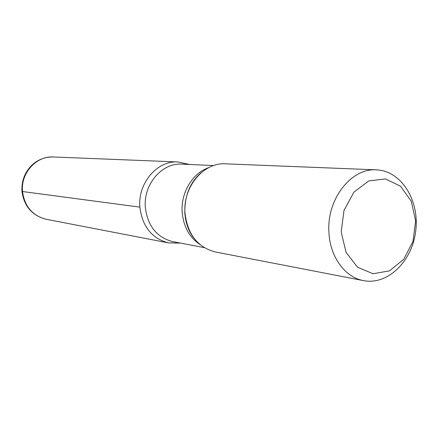 <?xml version="1.0" encoding="UTF-8"?>
<svg xmlns="http://www.w3.org/2000/svg" width="438" height="438" viewBox="0 0 438 438"><rect width="100%" height="100%" fill="white"/><g stroke="black" fill="none" stroke-linecap="round" stroke-linejoin="round"><path stroke-width="0.66" d="M341.18 231.97L344.005 210.382L353.926 192.112L368.785 180.921L385.445 178.918L400.562 186.243L411.271 201.239L415.651 220.905L412.963 241.541L403.71 259.312L389.535 270.837L373.072 273.75L357.512 267.224L346.053 252.326L341.18 231.97M328.927 232.282C326.573 199.29 351.227 167.803 376.417 169.851C401.148 170.716 419.527 200.139 415.772 230.547C412.47 261.004 387.849 285.439 363.573 280.632C345.084 277.418 329.923 256.843 328.927 232.282M204.201 247.596L172.813 241.65C156.875 237.538 147.715 226.118 145.334 207.388C143.226 184.403 162 162.602 181.803 164.151L213.711 165.542M139.875 207.13C137.663 183.155 157.237 160.417 177.921 161.961L189.002 164.464L177.921 161.961C157.237 160.417 137.663 183.155 139.875 207.13C142.366 226.638 151.92 238.562 168.537 242.893C151.92 238.562 142.366 226.638 139.875 207.13L22.502 191.521C20.57 173.13 36.365 155.753 53.387 156.968C46.335 156.788 39.929 158.863 34.164 163.193C25.497 170.453 21.429 179.848 21.955 191.368C24.063 206.325 32.133 215.622 46.16 219.263C32.511 215.753 24.627 206.506 22.502 191.521M179.898 242.991L168.537 242.893L179.898 242.991M363.573 280.632L215.354 251.976C197.724 247.344 187.612 234.401 185.017 213.142C182.734 186.999 203.643 162.169 225.57 163.834L376.417 169.851M199.87 244.448C189.397 237.341 183.5 226.61 182.181 212.255C180.648 192.731 192.605 172.933 208.778 167.617M53.387 156.968L177.921 161.961L189.638 164.491M180.522 243.106L168.537 242.893L46.16 219.263M193.744 237.872C188.548 231.204 185.581 222.893 184.831 212.95C184.557 195.655 190.048 182.213 201.31 172.616"/></g></svg>
